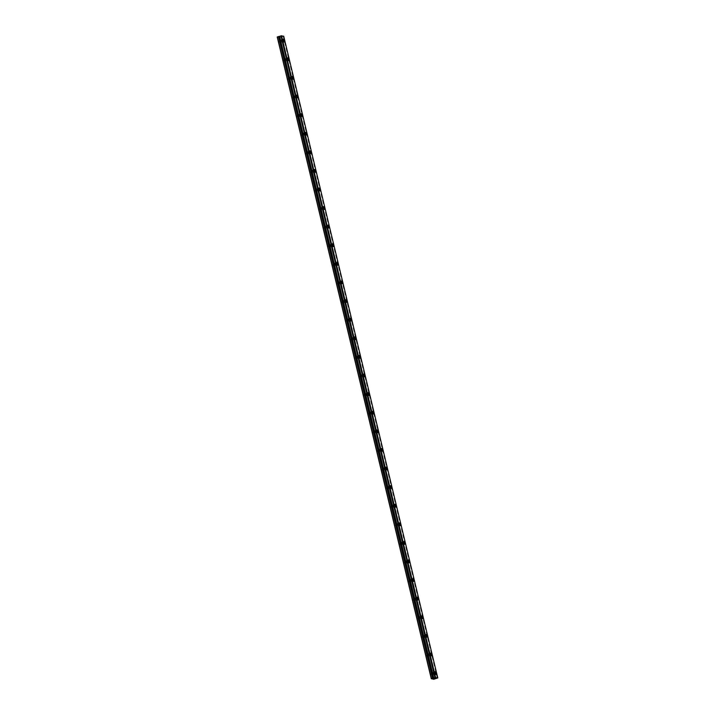 <?xml version="1.0" encoding="UTF-8"?>
<svg xmlns="http://www.w3.org/2000/svg" width="715" height="715" viewBox="0 0 715 715"><rect width="100%" height="100%" fill="white"/><g stroke="black" fill="none" stroke-linecap="round" stroke-linejoin="round"><path stroke-width="0.54" stroke-dasharray="3.58 2.68" d="M281.46 41.166L281.522 40.424L282.023 42.042L281.46 41.166M279.27 41.836L279.342 41.095L279.833 42.712L279.27 41.836M433.29 673.601L433.362 672.851L433.853 674.477L433.29 673.601M431.109 674.272L431.172 673.53L431.672 675.148L431.109 674.272M428.83 655.003L428.893 654.252L429.456 655.128L429.393 655.878L428.83 655.003M426.641 655.673L426.703 654.922L427.275 655.807L427.204 656.549L426.641 655.673M424.361 636.404L424.424 635.653L424.987 636.529L424.925 637.279L424.361 636.404M422.181 637.074L422.243 636.323L422.806 637.199L422.744 637.95L422.181 637.074M419.893 617.796L419.964 617.054L420.527 617.93L420.456 618.681L419.893 617.796M417.712 618.466L417.775 617.724L418.338 618.6L418.275 619.351L417.712 618.466M415.433 599.197L415.495 598.455L415.996 600.073L415.433 599.197M413.243 599.867L413.306 599.125L413.878 600.001L413.806 600.743L413.243 599.867M410.964 580.598L411.027 579.847L411.527 581.474L410.964 580.598M408.783 581.268L408.846 580.517L409.346 582.144L408.783 581.268M406.495 561.999L406.567 561.248L407.058 562.875L406.495 561.999M404.315 562.669L404.377 561.919L404.94 562.794L404.878 563.545L404.315 562.669M402.036 543.391L402.098 542.649L402.661 543.525L402.599 544.276L402.036 543.391M399.846 544.061L399.917 543.32L400.48 544.195L400.409 544.946L399.846 544.061M397.567 524.792L397.629 524.05L398.13 525.668L397.567 524.792M395.386 525.462L395.449 524.721L395.949 526.338L395.386 525.462M393.098 506.193L393.17 505.442L393.661 507.069L393.098 506.193M390.917 506.864L390.98 506.113L391.48 507.739L390.917 506.864M388.638 487.594L388.701 486.844L389.201 488.47L388.638 487.594M386.449 488.265L386.52 487.514L387.012 489.14L386.449 488.265M384.169 468.986L384.232 468.245L384.795 469.12L384.733 469.871L384.169 468.986M381.989 469.666L382.051 468.915L382.614 469.791L382.552 470.542L381.989 469.666M379.701 450.387L379.772 449.646L380.264 451.263L379.701 450.387M377.52 451.058L377.583 450.316L378.146 451.192L378.083 451.934L377.52 451.058M375.241 431.788L375.304 431.038L375.804 432.664L375.241 431.788M373.051 432.459L373.123 431.717L373.686 432.593L373.614 433.335L373.051 432.459M370.772 413.19L370.835 412.439L371.398 413.315L371.335 414.065L370.772 413.19M368.591 413.86L368.654 413.109L369.217 413.985L369.155 414.736L368.591 413.86M366.303 394.591L366.375 393.84L366.938 394.716L366.867 395.467L366.303 394.591M364.123 395.261L364.185 394.51L364.748 395.386L364.686 396.137L364.123 395.261M361.844 375.983L361.906 375.241L362.469 376.117L362.407 376.859L361.844 375.983M359.654 376.653L359.725 375.911L360.288 376.787L360.217 377.538L359.654 376.653M357.375 357.384L357.437 356.642L358.001 357.518L357.938 358.26L357.375 357.384M355.194 358.054L355.257 357.312L355.82 358.188L355.757 358.93L355.194 358.054M352.906 338.785L352.978 338.034L353.478 339.661L352.906 338.785M350.725 339.455L350.788 338.704L351.288 340.331L350.725 339.455M348.446 320.186L348.509 319.435L349.072 320.311L349.009 321.062L348.446 320.186M346.257 320.856L346.328 320.106L346.891 320.981L346.82 321.732L346.257 320.856M343.978 301.578L344.04 300.836L344.603 301.712L344.541 302.463L343.978 301.578M341.797 302.248L341.859 301.507L342.422 302.382L342.36 303.133L341.797 302.248M339.509 282.979L339.58 282.237L340.081 283.855L339.509 282.979M337.328 283.649L337.391 282.908L337.954 283.784L337.891 284.525L337.328 283.649M335.049 264.38L335.112 263.629L335.612 265.256L335.049 264.38M332.859 265.05L332.931 264.3L333.422 265.926L332.859 265.05M330.58 245.781L330.643 245.031L331.206 245.906L331.143 246.657L330.58 245.781M328.399 246.452L328.462 245.701L329.025 246.577L328.963 247.327L328.399 246.452M326.112 227.173L326.183 226.432L326.683 228.058L326.112 227.173M323.931 227.844L323.993 227.102L324.556 227.978L324.494 228.728L323.931 227.844M321.652 208.574L321.714 207.833L322.215 209.45L321.652 208.574M319.462 209.245L319.534 208.503L320.025 210.121L319.462 209.245M317.183 189.976L317.245 189.225L317.746 190.851L317.183 189.976M315.002 190.646L315.065 189.895L315.565 191.522L315.002 190.646M312.723 171.377L312.786 170.626L313.286 172.252L312.723 171.377M310.533 172.047L310.596 171.296L311.159 172.172L311.096 172.923L310.533 172.047M308.254 152.769L308.317 152.027L308.88 152.903L308.817 153.654L308.254 152.769M306.065 153.448L306.136 152.697L306.699 153.573L306.628 154.324L306.065 153.448M303.786 134.17L303.848 133.428L304.42 134.304L304.349 135.046L303.786 134.17M301.605 134.84L301.667 134.098L302.231 134.974L302.168 135.716L301.605 134.84M299.326 115.571L299.388 114.82L299.889 116.447L299.326 115.571M297.136 116.241L297.199 115.499L297.762 116.375L297.699 117.117L297.136 116.241M294.857 96.972L294.92 96.221L295.42 97.848L294.857 96.972M292.667 97.642L292.739 96.891L293.23 98.518L292.667 97.642M290.388 78.373L290.451 77.622L291.023 78.498L290.951 79.249L290.388 78.373M288.208 79.043L288.27 78.293L288.771 79.919L288.208 79.043M285.929 59.765L285.991 59.023L286.554 59.899L286.492 60.641L285.929 59.765M283.739 60.435L283.801 59.694L284.364 60.569L284.302 61.32L283.739 60.435M282.309 41.345A1.457 0.492 72.9 0 0 281.344 39.843A1.457 0.492 72.9 0 0 281.236 41.121A1.457 0.492 72.9 0 0 282.202 42.623A1.457 0.492 72.9 0 0 282.309 41.345M434.148 673.78A1.457 0.492 72.9 0 0 433.183 672.279A1.457 0.492 72.9 0 0 433.067 673.557A1.457 0.492 72.9 0 0 434.032 675.058A1.457 0.492 72.9 0 0 434.148 673.78M429.679 655.181A1.457 0.492 72.9 0 0 428.714 653.671A1.457 0.492 72.9 0 0 428.607 654.958A1.457 0.492 72.9 0 0 429.572 656.459A1.457 0.492 72.9 0 0 429.679 655.181M425.211 636.573A1.457 0.492 72.9 0 0 424.245 635.072A1.457 0.492 72.9 0 0 424.138 636.35A1.457 0.492 72.9 0 0 425.103 637.86A1.457 0.492 72.9 0 0 425.211 636.573M420.751 617.975A1.457 0.492 72.9 0 0 419.785 616.473A1.457 0.492 72.9 0 0 419.669 617.751A1.457 0.492 72.9 0 0 420.635 619.253A1.457 0.492 72.9 0 0 420.751 617.975M416.282 599.376A1.457 0.492 72.9 0 0 415.317 597.874A1.457 0.492 72.9 0 0 415.209 599.152A1.457 0.492 72.9 0 0 416.175 600.654A1.457 0.492 72.9 0 0 416.282 599.376M411.813 580.777A1.457 0.492 72.9 0 0 410.848 579.266A1.457 0.492 72.9 0 0 410.741 580.553A1.457 0.492 72.9 0 0 411.706 582.055A1.457 0.492 72.9 0 0 411.813 580.777M407.353 562.169A1.457 0.492 72.9 0 0 406.388 560.667A1.457 0.492 72.9 0 0 406.272 561.945A1.457 0.492 72.9 0 0 407.237 563.456A1.457 0.492 72.9 0 0 407.353 562.169M402.885 543.57A1.457 0.492 72.9 0 0 401.919 542.068A1.457 0.492 72.9 0 0 401.812 543.346A1.457 0.492 72.9 0 0 402.777 544.848A1.457 0.492 72.9 0 0 402.885 543.57M398.416 524.971A1.457 0.492 72.9 0 0 397.451 523.469A1.457 0.492 72.9 0 0 397.343 524.747A1.457 0.492 72.9 0 0 398.309 526.249A1.457 0.492 72.9 0 0 398.416 524.971M393.956 506.372A1.457 0.492 72.9 0 0 392.991 504.862A1.457 0.492 72.9 0 0 392.875 506.149A1.457 0.492 72.9 0 0 393.84 507.65A1.457 0.492 72.9 0 0 393.956 506.372M389.487 487.773A1.457 0.492 72.9 0 0 388.522 486.263A1.457 0.492 72.9 0 0 388.415 487.541A1.457 0.492 72.9 0 0 389.38 489.051A1.457 0.492 72.9 0 0 389.487 487.773M385.028 469.165A1.457 0.492 72.9 0 0 384.053 467.664A1.457 0.492 72.9 0 0 383.946 468.942A1.457 0.492 72.9 0 0 384.911 470.452A1.457 0.492 72.9 0 0 385.028 469.165M380.559 450.566A1.457 0.492 72.9 0 0 379.594 449.065A1.457 0.492 72.9 0 0 379.477 450.343A1.457 0.492 72.9 0 0 380.443 451.844A1.457 0.492 72.9 0 0 380.559 450.566M376.09 431.967A1.457 0.492 72.9 0 0 375.125 430.466A1.457 0.492 72.9 0 0 375.018 431.744A1.457 0.492 72.9 0 0 375.983 433.245A1.457 0.492 72.9 0 0 376.09 431.967M371.63 413.368A1.457 0.492 72.9 0 0 370.656 411.858A1.457 0.492 72.9 0 0 370.549 413.145A1.457 0.492 72.9 0 0 371.514 414.646A1.457 0.492 72.9 0 0 371.63 413.368M367.161 394.76A1.457 0.492 72.9 0 0 366.196 393.259A1.457 0.492 72.9 0 0 366.08 394.537A1.457 0.492 72.9 0 0 367.045 396.047A1.457 0.492 72.9 0 0 367.161 394.76M362.693 376.161A1.457 0.492 72.9 0 0 361.727 374.66A1.457 0.492 72.9 0 0 361.62 375.938A1.457 0.492 72.9 0 0 362.585 377.44A1.457 0.492 72.9 0 0 362.693 376.161M358.233 357.563A1.457 0.492 72.9 0 0 357.259 356.061A1.457 0.492 72.9 0 0 357.151 357.339A1.457 0.492 72.9 0 0 358.117 358.841A1.457 0.492 72.9 0 0 358.233 357.563M353.764 338.964A1.457 0.492 72.9 0 0 352.799 337.453A1.457 0.492 72.9 0 0 352.683 338.74A1.457 0.492 72.9 0 0 353.648 340.242A1.457 0.492 72.9 0 0 353.764 338.964M349.295 320.356A1.457 0.492 72.9 0 0 348.33 318.854A1.457 0.492 72.9 0 0 348.223 320.132A1.457 0.492 72.9 0 0 349.188 321.643A1.457 0.492 72.9 0 0 349.295 320.356M344.836 301.757A1.457 0.492 72.9 0 0 343.861 300.255A1.457 0.492 72.9 0 0 343.754 301.533A1.457 0.492 72.9 0 0 344.719 303.035A1.457 0.492 72.9 0 0 344.836 301.757M340.367 283.158A1.457 0.492 72.9 0 0 339.402 281.656A1.457 0.492 72.9 0 0 339.285 282.934A1.457 0.492 72.9 0 0 340.251 284.436A1.457 0.492 72.9 0 0 340.367 283.158M335.898 264.559A1.457 0.492 72.9 0 0 334.933 263.048A1.457 0.492 72.9 0 0 334.826 264.336A1.457 0.492 72.9 0 0 335.791 265.837A1.457 0.492 72.9 0 0 335.898 264.559M331.438 245.951A1.457 0.492 72.9 0 0 330.464 244.45A1.457 0.492 72.9 0 0 330.357 245.728A1.457 0.492 72.9 0 0 331.322 247.238A1.457 0.492 72.9 0 0 331.438 245.951M326.969 227.352A1.457 0.492 72.9 0 0 326.004 225.851A1.457 0.492 72.9 0 0 325.888 227.129A1.457 0.492 72.9 0 0 326.853 228.63A1.457 0.492 72.9 0 0 326.969 227.352M322.501 208.753A1.457 0.492 72.9 0 0 321.536 207.252A1.457 0.492 72.9 0 0 321.428 208.53A1.457 0.492 72.9 0 0 322.394 210.031A1.457 0.492 72.9 0 0 322.501 208.753M318.041 190.154A1.457 0.492 72.9 0 0 317.067 188.644A1.457 0.492 72.9 0 0 316.959 189.931A1.457 0.492 72.9 0 0 317.925 191.432A1.457 0.492 72.9 0 0 318.041 190.154M313.572 171.555A1.457 0.492 72.9 0 0 312.607 170.045A1.457 0.492 72.9 0 0 312.491 171.323A1.457 0.492 72.9 0 0 313.456 172.833A1.457 0.492 72.9 0 0 313.572 171.555M309.103 152.947A1.457 0.492 72.9 0 0 308.138 151.446A1.457 0.492 72.9 0 0 308.031 152.724A1.457 0.492 72.9 0 0 308.996 154.234A1.457 0.492 72.9 0 0 309.103 152.947M304.644 134.349A1.457 0.492 72.9 0 0 303.678 132.847A1.457 0.492 72.9 0 0 303.562 134.125A1.457 0.492 72.9 0 0 304.527 135.627A1.457 0.492 72.9 0 0 304.644 134.349M300.175 115.75A1.457 0.492 72.9 0 0 299.21 114.248A1.457 0.492 72.9 0 0 299.093 115.526A1.457 0.492 72.9 0 0 300.068 117.028A1.457 0.492 72.9 0 0 300.175 115.75M295.706 97.151A1.457 0.492 72.9 0 0 294.741 95.64A1.457 0.492 72.9 0 0 294.634 96.927A1.457 0.492 72.9 0 0 295.599 98.429A1.457 0.492 72.9 0 0 295.706 97.151M291.246 78.543A1.457 0.492 72.9 0 0 290.281 77.041A1.457 0.492 72.9 0 0 290.165 78.319A1.457 0.492 72.9 0 0 291.13 79.83A1.457 0.492 72.9 0 0 291.246 78.543M286.778 59.944A1.457 0.492 72.9 0 0 285.812 58.442A1.457 0.492 72.9 0 0 285.696 59.72A1.457 0.492 72.9 0 0 286.67 61.222A1.457 0.492 72.9 0 0 286.778 59.944M433.799 679.25L279.726 37.511L277.214 36.992M283.721 36.206L283.265 36.376L437.33 678.106M435.989 678.517L281.925 36.787L283.265 36.376M281.925 36.787L279.726 37.511M434.103 679.205L280.039 37.466M435.238 678.857L281.174 37.117M283.641 36.259L437.705 677.99M435.524 678.66L281.46 36.93M281.969 36.76L436.034 678.499M437.258 678.124L283.194 36.385M279.342 41.095L281.522 40.424M431.172 673.53L433.362 672.851M426.703 654.922L428.893 654.252M422.243 636.323L424.424 635.653M417.775 617.724L419.964 617.054M413.306 599.125L415.495 598.455M408.846 580.517L411.027 579.847M404.377 561.919L406.567 561.248M399.917 543.32L402.098 542.649M395.449 524.721L397.629 524.05M390.98 506.113L393.17 505.442M386.52 487.514L388.701 486.844M382.051 468.915L384.232 468.245M377.583 450.316L379.772 449.646M373.123 431.717L375.304 431.038M368.654 413.109L370.835 412.439M364.185 394.51L366.375 393.84M359.725 375.911L361.906 375.241M355.257 357.312L357.437 356.642M350.788 338.704L352.978 338.034M346.328 320.106L348.509 319.435M341.859 301.507L344.04 300.836M337.391 282.908L339.58 282.237M332.931 264.3L335.112 263.629M328.462 245.701L330.643 245.031M323.993 227.102L326.183 226.432M319.534 208.503L321.714 207.833M315.065 189.895L317.245 189.225M310.596 171.296L312.786 170.626M306.136 152.697L308.317 152.027M301.667 134.098L303.848 133.428M297.199 115.499L299.388 114.82M292.739 96.891L294.92 96.221M288.27 78.293L290.451 77.622M283.801 59.694L285.991 59.023M281.344 39.843L283.31 39.236M433.183 672.279L435.149 671.671M428.714 653.671L430.68 653.072M424.245 635.072L426.212 634.473M419.785 616.473L421.752 615.865M415.317 597.874L417.283 597.266M410.848 579.266L412.814 578.667M406.388 560.667L408.354 560.068M401.919 542.068L403.886 541.461M397.451 523.469L399.417 522.862M392.991 504.862L394.957 504.263M388.522 486.263L390.488 485.664M384.053 467.664L386.02 467.056M379.594 449.065L381.56 448.457M375.125 430.466L377.091 429.858M370.656 411.858L372.622 411.259M366.196 393.259L368.162 392.66M361.727 374.66L363.694 374.052M357.259 356.061L359.225 355.453M352.799 337.453L354.765 336.854M348.33 318.854L350.296 318.255M343.861 300.255L345.828 299.648M339.402 281.656L341.368 281.049M334.933 263.048L336.899 262.45M330.464 244.45L332.43 243.851M326.004 225.851L327.971 225.243M321.536 207.252L323.502 206.644M317.067 188.644L319.042 188.045M312.607 170.045L314.573 169.446M308.138 151.446L310.104 150.838M303.678 132.847L305.645 132.239M299.21 114.248L301.176 113.64M294.741 95.64L296.707 95.041M290.281 77.041L292.247 76.442M285.812 58.442L287.779 57.835M279.833 42.712L282.023 42.042M431.672 675.148L433.853 674.477M427.204 656.549L429.393 655.878M422.744 637.95L424.925 637.279M418.275 619.351L420.456 618.681M413.806 600.743L415.996 600.073M409.346 582.144L411.527 581.474M404.878 563.545L407.058 562.875M400.409 544.946L402.599 544.276M395.949 526.338L398.13 525.668M391.48 507.739L393.661 507.069M387.012 489.14L389.201 488.47M382.552 470.542L384.733 469.871M378.083 451.934L380.264 451.263M373.614 433.335L375.804 432.664M369.155 414.736L371.335 414.065M364.686 396.137L366.867 395.467M360.217 377.538L362.407 376.859M355.757 358.93L357.938 358.26M351.288 340.331L353.478 339.661M346.82 321.732L349.009 321.062M342.36 303.133L344.541 302.463M337.891 284.525L340.081 283.855M333.422 265.926L335.612 265.256M328.963 247.327L331.143 246.657M324.494 228.728L326.683 228.058M320.025 210.121L322.215 209.45M315.565 191.522L317.746 190.851M311.096 172.923L313.286 172.252M306.628 154.324L308.817 153.654M302.168 135.716L304.349 135.046M297.699 117.117L299.889 116.447M293.23 98.518L295.42 97.848M288.771 79.919L290.951 79.249M284.302 61.32L286.492 60.641M282.202 42.623L284.168 42.024M434.032 675.058L435.998 674.46M429.572 656.459L431.538 655.852M425.103 637.86L427.07 637.253M420.635 619.253L422.601 618.654M416.175 600.654L418.141 600.055M411.706 582.055L413.672 581.447M407.237 563.456L409.203 562.848M402.777 544.848L404.744 544.249M398.309 526.249L400.275 525.65M393.84 507.65L395.806 507.042M389.38 489.051L391.346 488.443M384.911 470.452L386.878 469.844M380.443 451.844L382.409 451.245M375.983 433.245L377.949 432.647M371.514 414.646L373.48 414.039M367.045 396.047L369.012 395.44M362.585 377.44L364.552 376.841M358.117 358.841L360.083 358.242M353.648 340.242L355.614 339.634M349.188 321.643L351.154 321.035M344.719 303.035L346.686 302.436M340.251 284.436L342.217 283.837M335.791 265.837L337.757 265.229M331.322 247.238L333.288 246.63M326.853 228.63L328.82 228.031M322.394 210.031L324.36 209.432M317.925 191.432L319.891 190.825M313.456 172.833L315.422 172.226M308.996 154.234L310.962 153.627M304.527 135.627L306.494 135.028M300.068 117.028L302.034 116.429M295.599 98.429L297.565 97.821M291.13 79.83L293.096 79.222M286.67 61.222L288.637 60.623"/><path stroke-width="1.07" d="M279.628 36.304L277.214 36.992L431.279 678.723L433.799 679.25L437.786 677.945L435.033 677.632L280.959 35.893L434.988 677.65L434.523 677.874L433.764 678.026L279.628 36.304L433.764 678.026M280.915 35.92L279.699 36.295M284.275 40.737A1.457 0.492 72.9 0 0 283.31 39.236A1.457 0.492 72.9 0 0 283.203 40.514A1.457 0.492 72.9 0 0 284.168 42.024A1.457 0.492 72.9 0 0 284.275 40.737M436.114 673.173A1.457 0.492 72.9 0 0 435.149 671.671A1.457 0.492 72.9 0 0 435.033 672.949A1.457 0.492 72.9 0 0 435.998 674.46A1.457 0.492 72.9 0 0 436.114 673.173M431.646 654.574A1.457 0.492 72.9 0 0 430.68 653.072A1.457 0.492 72.9 0 0 430.573 654.35A1.457 0.492 72.9 0 0 431.538 655.852A1.457 0.492 72.9 0 0 431.646 654.574M427.177 635.975A1.457 0.492 72.9 0 0 426.212 634.473A1.457 0.492 72.9 0 0 426.104 635.751A1.457 0.492 72.9 0 0 427.07 637.253A1.457 0.492 72.9 0 0 427.177 635.975M422.717 617.376A1.457 0.492 72.9 0 0 421.752 615.865A1.457 0.492 72.9 0 0 421.636 617.152A1.457 0.492 72.9 0 0 422.601 618.654A1.457 0.492 72.9 0 0 422.717 617.376M418.248 598.768A1.457 0.492 72.9 0 0 417.283 597.266A1.457 0.492 72.9 0 0 417.176 598.544A1.457 0.492 72.9 0 0 418.141 600.055A1.457 0.492 72.9 0 0 418.248 598.768M413.779 580.169A1.457 0.492 72.9 0 0 412.814 578.667A1.457 0.492 72.9 0 0 412.707 579.945A1.457 0.492 72.9 0 0 413.672 581.447A1.457 0.492 72.9 0 0 413.779 580.169M409.32 561.57A1.457 0.492 72.9 0 0 408.354 560.068A1.457 0.492 72.9 0 0 408.238 561.347A1.457 0.492 72.9 0 0 409.203 562.848A1.457 0.492 72.9 0 0 409.32 561.57M404.851 542.971A1.457 0.492 72.9 0 0 403.886 541.461A1.457 0.492 72.9 0 0 403.778 542.748A1.457 0.492 72.9 0 0 404.744 544.249A1.457 0.492 72.9 0 0 404.851 542.971M400.382 524.363A1.457 0.492 72.9 0 0 399.417 522.862A1.457 0.492 72.9 0 0 399.31 524.14A1.457 0.492 72.9 0 0 400.275 525.65A1.457 0.492 72.9 0 0 400.382 524.363M395.922 505.764A1.457 0.492 72.9 0 0 394.957 504.263A1.457 0.492 72.9 0 0 394.841 505.541A1.457 0.492 72.9 0 0 395.806 507.042A1.457 0.492 72.9 0 0 395.922 505.764M391.454 487.165A1.457 0.492 72.9 0 0 390.488 485.664A1.457 0.492 72.9 0 0 390.381 486.942A1.457 0.492 72.9 0 0 391.346 488.443A1.457 0.492 72.9 0 0 391.454 487.165M386.994 468.566A1.457 0.492 72.9 0 0 386.02 467.056A1.457 0.492 72.9 0 0 385.912 468.343A1.457 0.492 72.9 0 0 386.878 469.844A1.457 0.492 72.9 0 0 386.994 468.566M382.525 449.967A1.457 0.492 72.9 0 0 381.56 448.457A1.457 0.492 72.9 0 0 381.444 449.735A1.457 0.492 72.9 0 0 382.409 451.245A1.457 0.492 72.9 0 0 382.525 449.967M378.056 431.36A1.457 0.492 72.9 0 0 377.091 429.858A1.457 0.492 72.9 0 0 376.984 431.136A1.457 0.492 72.9 0 0 377.949 432.647A1.457 0.492 72.9 0 0 378.056 431.36M373.596 412.761A1.457 0.492 72.9 0 0 372.622 411.259A1.457 0.492 72.9 0 0 372.515 412.537A1.457 0.492 72.9 0 0 373.48 414.039A1.457 0.492 72.9 0 0 373.596 412.761M369.128 394.162A1.457 0.492 72.9 0 0 368.162 392.66A1.457 0.492 72.9 0 0 368.046 393.938A1.457 0.492 72.9 0 0 369.012 395.44A1.457 0.492 72.9 0 0 369.128 394.162M364.659 375.563A1.457 0.492 72.9 0 0 363.694 374.052A1.457 0.492 72.9 0 0 363.586 375.339A1.457 0.492 72.9 0 0 364.552 376.841A1.457 0.492 72.9 0 0 364.659 375.563M360.199 356.955A1.457 0.492 72.9 0 0 359.225 355.453A1.457 0.492 72.9 0 0 359.118 356.731A1.457 0.492 72.9 0 0 360.083 358.242A1.457 0.492 72.9 0 0 360.199 356.955M355.73 338.356A1.457 0.492 72.9 0 0 354.765 336.854A1.457 0.492 72.9 0 0 354.649 338.132A1.457 0.492 72.9 0 0 355.614 339.634A1.457 0.492 72.9 0 0 355.73 338.356M351.262 319.757A1.457 0.492 72.9 0 0 350.296 318.255A1.457 0.492 72.9 0 0 350.189 319.534A1.457 0.492 72.9 0 0 351.154 321.035A1.457 0.492 72.9 0 0 351.262 319.757M346.802 301.158A1.457 0.492 72.9 0 0 345.828 299.648A1.457 0.492 72.9 0 0 345.72 300.935A1.457 0.492 72.9 0 0 346.686 302.436A1.457 0.492 72.9 0 0 346.802 301.158M342.333 282.55A1.457 0.492 72.9 0 0 341.368 281.049A1.457 0.492 72.9 0 0 341.252 282.327A1.457 0.492 72.9 0 0 342.217 283.837A1.457 0.492 72.9 0 0 342.333 282.55M337.864 263.951A1.457 0.492 72.9 0 0 336.899 262.45A1.457 0.492 72.9 0 0 336.792 263.728A1.457 0.492 72.9 0 0 337.757 265.229A1.457 0.492 72.9 0 0 337.864 263.951M333.405 245.352A1.457 0.492 72.9 0 0 332.43 243.851A1.457 0.492 72.9 0 0 332.323 245.129A1.457 0.492 72.9 0 0 333.288 246.63A1.457 0.492 72.9 0 0 333.405 245.352M328.936 226.753A1.457 0.492 72.9 0 0 327.971 225.243A1.457 0.492 72.9 0 0 327.854 226.53A1.457 0.492 72.9 0 0 328.82 228.031A1.457 0.492 72.9 0 0 328.936 226.753M324.467 208.145A1.457 0.492 72.9 0 0 323.502 206.644A1.457 0.492 72.9 0 0 323.394 207.922A1.457 0.492 72.9 0 0 324.36 209.432A1.457 0.492 72.9 0 0 324.467 208.145M320.007 189.547A1.457 0.492 72.9 0 0 319.042 188.045A1.457 0.492 72.9 0 0 318.926 189.323A1.457 0.492 72.9 0 0 319.891 190.825A1.457 0.492 72.9 0 0 320.007 189.547M315.538 170.948A1.457 0.492 72.9 0 0 314.573 169.446A1.457 0.492 72.9 0 0 314.457 170.724A1.457 0.492 72.9 0 0 315.422 172.226A1.457 0.492 72.9 0 0 315.538 170.948M311.07 152.349A1.457 0.492 72.9 0 0 310.104 150.838A1.457 0.492 72.9 0 0 309.997 152.125A1.457 0.492 72.9 0 0 310.962 153.627A1.457 0.492 72.9 0 0 311.07 152.349M306.61 133.75A1.457 0.492 72.9 0 0 305.645 132.239A1.457 0.492 72.9 0 0 305.528 133.517A1.457 0.492 72.9 0 0 306.494 135.028A1.457 0.492 72.9 0 0 306.61 133.75M302.141 115.142A1.457 0.492 72.9 0 0 301.176 113.64A1.457 0.492 72.9 0 0 301.06 114.918A1.457 0.492 72.9 0 0 302.034 116.429A1.457 0.492 72.9 0 0 302.141 115.142M297.672 96.543A1.457 0.492 72.9 0 0 296.707 95.041A1.457 0.492 72.9 0 0 296.6 96.319A1.457 0.492 72.9 0 0 297.565 97.821A1.457 0.492 72.9 0 0 297.672 96.543M293.213 77.944A1.457 0.492 72.9 0 0 292.247 76.442A1.457 0.492 72.9 0 0 292.131 77.721A1.457 0.492 72.9 0 0 293.096 79.222A1.457 0.492 72.9 0 0 293.213 77.944M288.744 59.345A1.457 0.492 72.9 0 0 287.779 57.835A1.457 0.492 72.9 0 0 287.662 59.122A1.457 0.492 72.9 0 0 288.637 60.623A1.457 0.492 72.9 0 0 288.744 59.345M280.959 35.893L283.721 36.206L437.786 677.945M433.692 678.043L431.279 678.723M277.34 36.903L431.413 678.642M435.596 677.489L281.531 35.75M278.484 36.554L432.548 678.294M435.408 677.516L281.344 35.777M279.154 36.447L433.227 678.186"/></g></svg>
